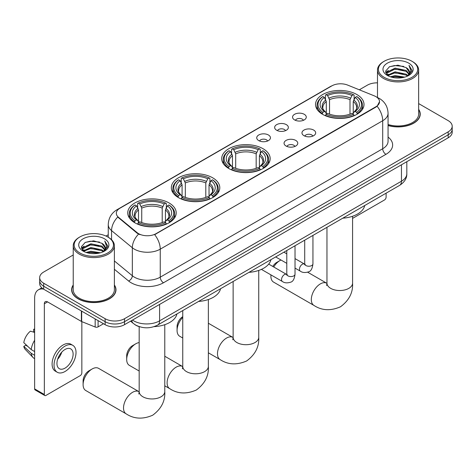 <?xml version="1.0" encoding="UTF-8"?>
<svg xmlns="http://www.w3.org/2000/svg" width="476" height="476" viewBox="0 0 476 476"><rect width="100%" height="100%" fill="white"/><g stroke="black" fill="none" stroke-linecap="round" stroke-linejoin="round"><path stroke-width="0.71" d="M263.073 148.732A24.234 13.994 0 0 0 236.661 145.698A24.234 13.994 0 0 0 221.703 158.627A24.234 13.994 0 0 0 228.801 168.516A24.234 13.994 0 0 0 255.207 171.55A24.234 13.994 0 0 0 270.172 158.627A24.234 13.994 0 0 0 263.073 148.732M212.695 177.816A24.234 13.994 0 0 0 186.289 174.781A24.234 13.994 0 0 0 171.324 187.711A24.234 13.994 0 0 0 178.423 197.6A24.234 13.994 0 0 0 204.835 200.634A24.234 13.994 0 0 0 219.793 187.711A24.234 13.994 0 0 0 212.695 177.816M169.111 202.978A24.234 13.994 0 0 0 142.699 199.944A24.234 13.994 0 0 0 127.741 212.873A24.234 13.994 0 0 0 134.839 222.768A24.234 13.994 0 0 0 161.251 225.797A24.234 13.994 0 0 0 176.209 212.873A24.234 13.994 0 0 0 169.111 202.978M356.905 94.557A24.234 13.994 0 0 0 330.493 91.523A24.234 13.994 0 0 0 315.534 104.452A24.234 13.994 0 0 0 322.633 114.347A24.234 13.994 0 0 0 349.045 117.376A24.234 13.994 0 0 0 364.003 104.452A24.234 13.994 0 0 0 356.905 94.557M294.567 119.91A6.86 3.963 180 0 1 293.204 118.786A6.86 3.963 180 0 1 295.477 113.865A6.86 3.963 180 0 1 304.265 114.305A6.86 3.963 180 0 1 305.628 118.786A6.86 3.963 180 0 1 294.567 119.91M303.432 120.321A4.117 2.374 0 0 0 302.325 119.161A4.117 2.374 0 0 0 298.274 118.56A4.117 2.374 0 0 0 295.4 120.321M276.651 130.251A6.86 3.963 180 0 1 275.295 129.127A6.86 3.963 180 0 1 277.562 124.206A6.86 3.963 180 0 1 286.356 124.647A6.86 3.963 180 0 1 287.712 129.127A6.86 3.963 180 0 1 276.651 130.251M285.517 130.662A4.117 2.374 0 0 0 284.41 129.502A4.117 2.374 0 0 0 280.358 128.901A4.117 2.374 0 0 0 277.49 130.662M258.742 140.593A6.86 3.963 180 0 1 257.379 139.474A6.86 3.963 180 0 1 259.652 134.547A6.86 3.963 180 0 1 268.44 134.994A6.86 3.963 180 0 1 269.803 139.474A6.86 3.963 180 0 1 258.742 140.593M267.607 141.003A4.117 2.374 0 0 0 266.5 139.843A4.117 2.374 0 0 0 262.449 139.242A4.117 2.374 0 0 0 259.575 141.003M303.974 135.684A6.86 3.963 180 0 1 302.611 134.559A6.86 3.963 180 0 1 304.884 129.639A6.86 3.963 180 0 1 313.672 130.079A6.86 3.963 180 0 1 315.035 134.559A6.86 3.963 180 0 1 303.974 135.684M312.839 136.094A4.117 2.374 0 0 0 311.732 134.934A4.117 2.374 0 0 0 307.68 134.333A4.117 2.374 0 0 0 304.813 136.094M286.064 146.025A6.86 3.963 180 0 1 284.702 144.906A6.86 3.963 180 0 1 286.974 139.98A6.86 3.963 180 0 1 295.763 140.426A6.86 3.963 180 0 1 297.125 144.906A6.86 3.963 180 0 1 286.064 146.025M294.924 146.435A4.117 2.374 0 0 0 293.823 145.275A4.117 2.374 0 0 0 289.765 144.674A4.117 2.374 0 0 0 286.897 146.435M374.267 95.849A12.346 7.128 180 0 1 375.915 96.646A12.346 7.128 180 0 1 379.533 101.686A12.346 7.128 180 0 1 375.915 106.731L156.051 233.668A12.346 7.128 180 0 1 137.207 232.716L118.566 217.348A12.346 7.128 180 0 1 116.328 213.254A12.346 7.128 180 0 1 119.946 208.214L331.832 85.882A12.346 7.128 180 0 1 347.647 85.085L374.267 95.849M139.968 326.863A13.721 7.919 180 0 1 134.428 324.269M73.233 284.987A22.176 12.804 0 0 0 71.632 289.765A22.176 12.804 0 0 0 78.124 298.821A22.176 12.804 0 0 0 102.292 301.594A22.176 12.804 0 0 0 115.983 289.765A22.176 12.804 0 0 0 114.383 284.987M71.858 290.919A22.176 12.804 0 0 0 71.781 291.258M379.533 101.686L377.111 106.225L375.915 107.094L154.658 234.662A16.005 9.24 60 0 1 160.251 249.162A18.29 10.561 180 0 1 134.387 249.162A18.29 10.561 180 0 1 132.334 247.752L111.562 230.622A18.29 10.561 180 0 1 108.254 224.565L108.254 237.25M73.233 254.975L43.691 272.028A13.721 7.919 0 0 0 39.675 277.633L39.675 283.607A13.721 7.919 0 0 0 43.691 289.206L105.125 324.674L105.125 321.687A13.721 7.919 0 0 0 124.522 321.687L448.184 134.821A13.721 7.919 0 0 0 452.2 129.222A13.721 7.919 0 0 1 448.184 134.821L124.522 321.687A13.721 7.919 0 0 1 105.125 321.687L43.691 286.219L105.125 321.687L105.125 318.7A13.721 7.919 0 0 0 124.522 318.7L448.184 131.834A13.721 7.919 0 0 0 452.2 126.235A13.721 7.919 0 0 0 448.184 120.636L418.642 103.584M39.675 280.62A13.721 7.919 0 0 0 43.691 286.219A13.721 7.919 0 0 1 39.675 280.62M139.98 234.662L137.207 233.258L117.733 217.044A16.005 10.704 129.5 0 0 111.562 230.622L111.562 239.708M388.065 125.533A22.176 12.804 0 0 0 420.243 114.103A22.176 12.804 0 0 0 418.642 109.325M377.486 82.854A13.721 7.919 0 0 0 367.347 85.168L359.315 89.803M108.254 234.751L105.999 236.054M39.675 277.633A13.721 7.919 0 0 0 43.691 283.232L105.125 318.7M115.835 291.258A22.176 12.804 0 0 0 115.757 290.919M420.094 115.597A22.176 12.804 0 0 0 420.016 115.257M105.125 324.674A13.721 7.919 0 0 0 124.522 324.674L448.184 137.808A13.721 7.919 0 0 0 452.2 132.209L452.2 126.235M352.573 218.401L384.483 199.974A2.285 1.321 120 0 0 386.101 197.177L386.101 193.173M384.162 77.326A19.665 11.353 0 0 0 411.966 77.326A19.665 11.353 0 0 0 411.966 61.273L412.615 61.648A20.575 11.882 0 0 1 418.642 70.049A20.575 11.882 0 0 1 405.939 81.021A20.575 11.882 0 0 1 383.513 78.445A20.575 11.882 0 0 1 377.486 70.049A20.575 11.882 0 0 1 383.513 61.648L384.162 61.273A19.665 11.353 0 0 0 384.162 77.326M388.065 124.486A20.575 11.882 0 0 0 418.642 114.103L418.642 70.049M388.065 125.384A21.95 12.674 0 0 0 420.016 114.103A21.95 12.674 0 0 0 418.642 109.694M390.362 76.791L395.104 75.577L404.725 77.118M391.718 77.207L395.104 76.511L403.321 77.469L394.467 76.761L391.813 77.231M387.399 75.262L395.104 71.84L406.147 74.173L407.926 75.642M387.875 75.654L395.104 72.774L406.147 75.107L407.432 76.089M386.768 74.631L387.024 72.156L395.104 68.11L406.147 70.436L409.17 73.869M386.667 74.179L387.024 73.084L395.104 69.044L406.147 71.37L408.955 74.316M407.313 76.184A11.43 6.599 0 0 0 409.497 72.304A11.43 6.599 0 0 0 406.147 67.64L409.491 72.531M408.735 63.141A15.089 8.711 0 0 0 387.428 63.118A15.089 8.711 0 0 0 387.327 75.422A15.089 8.711 0 0 0 387.393 75.458A15.089 8.711 0 0 0 408.801 75.422A15.089 8.711 0 0 0 408.735 63.141M406.147 67.64L397.936 65.188L389.493 66.741L385.584 71.162L388.178 75.874M408.253 75.726L411.895 71.102L411.972 70.269L409.003 65.313L410.871 70.87L407.438 76.13M412.615 61.648L411.966 61.273A19.665 11.353 0 0 0 384.162 61.273M409.003 65.313L411.966 70.46M389.297 66.836L394.467 65.563L403.725 66.39M385.733 72.846L387.416 71.519M391.129 69.942L394.467 69.294L403.398 70.026M391.129 73.673L394.467 73.03L403.398 73.762M385.631 72.477L388.404 70.507M387.107 74.988L388.404 74.244M272.79 266.447A8.229 4.754 -60 0 1 276.717 262.419L279.953 260.55A12.804 7.39 120 0 0 273.736 266.994M270.969 274.902A12.804 7.39 120 0 0 270.898 276.235A12.804 7.39 120 0 0 273.551 282.095L313.964 305.431A12.804 7.39 -60 0 1 312.006 295.168A12.804 7.39 -60 0 1 320.366 283.886A12.804 7.39 -60 0 1 326.768 283.25L326.964 283.363M322.192 114.085L322.847 112.354A21.765 12.566 0 0 1 322.847 96.545L324.34 97.413A19.665 11.353 0 0 0 324.34 111.491L325.822 112.33L326.298 114.097M326.298 113.377L326.298 101.555L324.34 97.413M325.429 99.288L325.429 95.051L326.078 94.682A21.765 12.566 0 0 1 353.454 94.682L351.96 95.545A19.665 11.353 0 0 0 327.577 95.545L329.529 99.686L329.529 114.145M350.003 114.145L350.003 99.686L351.96 95.545M342.791 218.181A25.151 14.518 0 0 0 364.735 205.507M325.429 115.341A22.681 13.096 0 0 0 354.108 115.341L353.454 114.222A21.765 12.566 0 0 1 326.078 114.222L325.429 115.733M354.108 115.733L354.108 115.341M322.847 96.545L322.192 96.92A22.681 13.096 0 0 0 317.087 105.196A22.681 13.096 0 0 0 322.192 113.478M353.454 94.682L354.108 95.051L354.108 99.288M326.078 114.222L327.577 113.359A19.665 11.353 0 0 0 351.96 113.359L353.454 114.222M324.34 111.491L322.847 112.354M327.577 95.545L326.078 94.682M325.822 99.96A17.588 10.157 0 0 0 325.822 112.33L325.905 112.384C323.406 109.968 322.389 108.326 322.847 107.463A16.916 9.77 0 0 1 326.298 101.555M357.339 113.478A22.681 13.096 0 0 0 362.45 105.196A22.681 13.096 0 0 0 357.339 96.92L356.691 96.545A21.765 12.566 0 0 1 356.691 112.354L357.339 114.085M356.691 112.354L355.191 111.491A19.665 11.353 0 0 0 355.191 97.413L356.691 96.545M355.191 97.413L353.24 101.555L353.24 113.377L353.716 112.33L355.191 111.491M353.24 101.555A16.916 9.77 0 0 1 356.685 107.463C357.149 108.332 356.131 109.974 353.632 112.384L353.716 112.33A17.588 10.157 0 0 0 353.716 99.96M353.24 114.097L353.24 113.377M281.007 260.015A12.804 7.39 120 0 0 279.953 260.55L276.717 262.419M182.754 317.415A12.804 7.39 120 0 0 177.066 330.403L177.066 326.673A8.229 4.754 -60 0 1 182.754 316.671M177.066 330.403A12.804 7.39 120 0 0 179.72 336.27L182.754 338.019M228.361 168.26L229.015 166.529A21.765 12.566 0 0 1 229.015 150.719L230.509 151.582A19.665 11.353 0 0 0 230.509 165.666L231.99 166.505L232.466 168.266M232.466 167.546L232.466 155.729L230.509 151.582M231.598 153.456L231.598 149.226L232.246 148.857A21.765 12.566 0 0 1 259.622 148.857L258.129 149.72A19.665 11.353 0 0 0 233.746 149.72L235.697 153.861L235.697 168.314M256.171 168.314L256.171 153.861L258.129 149.72M248.96 272.349A25.151 14.518 0 0 0 270.904 259.682M231.598 169.515A22.681 13.096 0 0 0 260.277 169.515L259.622 168.397A21.765 12.566 0 0 1 232.246 168.397L231.598 169.902M260.277 169.902L260.277 169.515M229.015 150.719L228.361 151.094A22.681 13.096 0 0 0 223.256 159.371A22.681 13.096 0 0 0 228.361 167.647M259.622 148.857L260.277 149.226L260.277 153.456M232.246 168.397L233.746 167.528A19.665 11.353 0 0 0 258.129 167.528L259.622 168.397M230.509 165.666L229.015 166.529M233.746 149.72L232.246 148.857M231.99 154.129A17.588 10.157 0 0 0 231.99 166.505L232.074 166.558C229.575 164.143 228.551 162.5 229.015 161.638A16.916 9.77 0 0 1 232.466 155.729M263.508 167.647A22.681 13.096 0 0 0 268.619 159.371A22.681 13.096 0 0 0 263.508 151.094L262.859 150.719A21.765 12.566 0 0 1 262.859 166.529L263.508 168.26M262.859 166.529L261.36 165.666A19.665 11.353 0 0 0 261.36 151.582L262.859 150.719M261.36 151.582L259.408 155.729L259.408 167.546L259.884 166.505L261.36 165.666M259.408 155.729A16.916 9.77 0 0 1 262.853 161.638C263.317 162.506 262.3 164.149 259.801 166.558L259.884 166.505A17.588 10.157 0 0 0 259.884 154.129M259.408 168.266L259.408 167.546M126.687 359.493L126.687 355.756A8.229 4.754 -60 0 1 132.512 345.677L135.743 343.809A12.804 7.39 120 0 0 126.687 359.493A12.804 7.39 120 0 0 129.341 365.354L139.171 371.024M177.988 197.344L178.637 195.612A21.765 12.566 0 0 1 178.637 179.803L180.136 180.672A19.665 11.353 0 0 0 180.136 194.749L181.612 195.588L182.088 197.35M182.088 196.63L182.088 184.813L180.136 180.672M181.219 182.54L181.219 178.31L181.874 177.941A21.765 12.566 0 0 1 209.25 177.941L207.75 178.803A19.665 11.353 0 0 0 183.367 178.803L185.325 182.945L185.325 197.403M205.799 197.403L205.799 182.945L207.75 178.803M198.581 301.439A25.151 14.518 0 0 0 220.525 288.765M181.219 198.599A22.681 13.096 0 0 0 209.898 198.599L209.25 197.48A21.765 12.566 0 0 1 181.874 197.48L181.219 198.986M209.898 198.986L209.898 198.599M178.637 179.803L177.988 180.178A22.681 13.096 0 0 0 172.877 188.454A22.681 13.096 0 0 0 177.988 196.731M209.25 177.941L209.898 178.31L209.898 182.54M181.874 197.48L183.367 196.612A19.665 11.353 0 0 0 207.75 196.612L209.25 197.48M180.136 194.749L178.637 195.612M183.367 178.803L181.874 177.941M181.612 183.218A17.588 10.157 0 0 0 181.612 195.588L181.695 195.642C179.196 193.226 178.179 191.584 178.643 190.721A16.916 9.77 0 0 1 182.088 184.813M213.135 196.731A22.681 13.096 0 0 0 218.24 188.454A22.681 13.096 0 0 0 213.135 180.178L212.48 179.803A21.765 12.566 0 0 1 212.48 195.612L213.135 197.344M212.48 195.612L210.987 194.749A19.665 11.353 0 0 0 210.987 180.672L212.48 179.803M210.987 180.672L209.029 184.813L209.029 196.63L209.511 195.588L210.987 194.749M209.029 184.813A16.916 9.77 0 0 1 212.48 190.721C212.939 191.59 211.921 193.232 209.428 195.642L209.511 195.588A17.588 10.157 0 0 0 209.511 183.218M209.029 197.35L209.029 196.63M139.171 342.607A12.804 7.39 120 0 0 135.743 343.809L132.512 345.677M83.104 384.656L83.104 380.919A8.229 4.754 -60 0 1 88.923 370.84L92.16 368.971A12.804 7.39 120 0 0 83.104 384.656A12.804 7.39 120 0 0 85.757 390.516L126.176 413.852A12.804 7.39 -60 0 1 124.212 403.588A12.804 7.39 -60 0 1 132.572 392.307A12.804 7.39 -60 0 1 138.974 391.677L139.171 391.784M134.405 222.506L135.053 220.775A21.765 12.566 0 0 1 135.053 204.972L136.547 205.834A19.665 11.353 0 0 0 136.547 219.912L138.028 220.751L138.504 222.518M138.504 221.798L138.504 209.975L136.547 205.834M137.635 207.709L137.635 203.472L138.284 203.103A21.765 12.566 0 0 1 165.666 203.103L164.166 203.966A19.665 11.353 0 0 0 139.783 203.966L141.735 208.107L141.735 222.566M162.209 222.566L162.209 208.107L164.166 203.966M154.051 326.655A25.151 14.518 0 0 0 176.941 313.928M137.635 223.762A22.681 13.096 0 0 0 166.314 223.762L165.666 222.643A21.765 12.566 0 0 1 138.284 222.643L137.635 224.154M166.314 224.154L166.314 223.762M135.053 204.972L134.405 205.34A22.681 13.096 0 0 0 129.293 213.617A22.681 13.096 0 0 0 134.405 221.899M165.666 203.103L166.314 203.472L166.314 207.709M138.284 222.643L139.783 221.78A19.665 11.353 0 0 0 164.166 221.78L165.666 222.643M136.547 219.912L135.053 220.775M139.783 203.966L138.284 203.103M138.028 208.381A17.588 10.157 0 0 0 138.028 220.751L138.111 220.804C135.612 218.389 134.595 216.753 135.053 215.884A16.916 9.77 0 0 1 138.504 209.975M169.545 221.899A22.681 13.096 0 0 0 174.656 213.617A22.681 13.096 0 0 0 169.545 205.34L168.897 204.972A21.765 12.566 0 0 1 168.897 220.775L169.545 222.506M168.897 220.775L167.403 219.912A19.665 11.353 0 0 0 167.403 205.834L168.897 204.972M167.403 205.834L165.446 209.975L165.446 221.798L165.922 220.751L167.403 219.912M165.446 209.975A16.916 9.77 0 0 1 168.891 215.884C169.355 216.753 168.337 218.395 165.838 220.804L165.922 220.751A17.588 10.157 0 0 0 165.922 208.381M165.446 222.518L165.446 221.798M138.974 391.677L98.562 368.341A12.804 7.39 120 0 0 92.16 368.971L88.923 370.84M98.092 320.61L98.092 326.869L103.506 323.74M43.536 289.116A18.29 10.561 -120 0 0 38.425 289.795A18.29 10.561 -120 0 0 34.635 298.166L34.635 388.892L44.339 394.491L44.339 303.765A4.576 2.642 60 0 1 45.285 301.671A4.576 2.642 60 0 1 47.57 301.897L81.378 321.419L81.378 310.965M44.339 394.491A2.285 1.321 120 0 0 44.809 395.538L35.111 389.939A2.285 1.321 -60 0 1 34.635 388.892M44.809 395.538A2.285 1.321 120 0 0 45.952 395.425L80.224 375.635A2.285 1.321 120 0 0 81.842 372.839L81.842 321.633M98.092 326.869A2.285 1.321 180 0 1 95.164 327.012L81.682 321.568A2.285 1.321 180 0 1 81.378 321.419M65.028 368.132A11.43 6.599 120 0 0 72.501 358.059A11.43 6.599 120 0 0 70.746 348.896A11.43 6.599 120 0 0 65.028 349.467A11.43 6.599 120 0 0 57.56 359.541A11.43 6.599 120 0 0 59.316 368.698A11.43 6.599 120 0 0 65.028 368.132M57.644 359.273A11.43 6.599 120 0 0 61.749 352.163M34.635 329.594L33.665 329.297L33.665 331.593L34.635 332.153M72.804 345.332L70.864 344.213A15.547 8.979 120 0 0 63.088 344.987A15.547 8.979 120 0 0 52.931 358.684A15.547 8.979 120 0 0 55.317 371.143L57.257 372.262A15.547 8.979 120 0 0 65.028 371.494A15.547 8.979 120 0 0 75.184 357.791A15.547 8.979 120 0 0 72.804 345.332A15.547 8.979 120 0 0 65.028 346.106A15.547 8.979 120 0 0 54.871 359.802A15.547 8.979 120 0 0 57.257 372.262M34.635 340.28A15.089 8.711 120 0 0 31.202 349.58L23.8 342.655A11.888 6.866 120 0 1 30.434 331.165L34.635 332.438M34.635 351.562L31.202 349.58M27.804 346.403L25.787 345.237L23.8 346.385L31.202 353.311L34.635 355.298M31.202 353.311A15.089 8.711 120 0 0 33.064 357.53A15.089 8.711 120 0 0 34.207 358.428L34.635 358.678M34.635 329.029A11.888 6.866 120 0 0 33.665 329.297M23.8 346.385A11.888 6.866 120 0 0 25.204 349.348L33.064 357.53M79.903 252.988A19.665 11.353 0 0 0 107.713 252.988A19.665 11.353 0 0 0 107.713 236.935L108.355 237.31A20.575 11.882 0 0 1 114.383 245.711A20.575 11.882 0 0 1 101.68 256.683A20.575 11.882 0 0 1 79.254 254.107A20.575 11.882 0 0 1 73.233 245.711A20.575 11.882 0 0 1 79.254 237.31L79.903 236.935A19.665 11.353 0 0 0 79.903 252.988M73.233 245.711L73.233 289.765A20.575 11.882 0 0 0 79.254 298.166A20.575 11.882 0 0 0 101.68 300.743A20.575 11.882 0 0 0 114.383 289.765L114.383 245.711M73.233 285.356A21.95 12.674 0 0 0 71.858 289.765A21.95 12.674 0 0 0 78.284 298.726A21.95 12.674 0 0 0 102.209 301.475A21.95 12.674 0 0 0 115.757 289.765A21.95 12.674 0 0 0 114.383 285.356M86.102 252.453L90.851 251.239L100.466 252.78M87.459 252.869L90.851 252.173L99.062 253.131M83.145 250.929L90.851 247.502L101.888 249.835L103.667 251.304M83.615 251.316L90.851 248.436L101.888 250.769L103.173 251.75M82.509 250.293L82.764 247.817L90.851 243.771L101.888 246.098L104.91 249.531M82.407 249.84L82.764 248.746L90.851 244.706L101.888 247.032L104.696 249.977M103.06 251.846A11.43 6.599 0 0 0 105.238 247.966A11.43 6.599 0 0 0 101.888 243.301L105.232 248.192M104.476 238.803A15.089 8.711 0 0 0 83.169 238.785A15.089 8.711 0 0 0 83.074 251.084A15.089 8.711 0 0 0 83.139 251.12A15.089 8.711 0 0 0 104.541 251.084A15.089 8.711 0 0 0 104.476 238.803M101.888 243.301L93.677 240.85L85.234 242.403L81.325 246.824L83.919 251.536M103.994 251.387L107.641 246.764L107.713 245.931L104.744 240.975L106.612 246.532L103.179 251.792M108.355 237.31L107.713 236.935A19.665 11.353 0 0 0 79.903 236.935M104.744 240.975L107.707 246.122M85.037 242.498L90.208 241.225L99.466 242.052M81.473 248.508L83.157 247.181M86.87 245.604L90.208 244.956L99.139 245.687M86.87 249.335L90.208 248.692L99.139 249.424M87.554 252.893L90.208 252.423L99.05 253.131M81.372 248.139L84.145 246.169M82.848 250.65L84.145 249.906M118.566 217.348L118.566 217.883M137.207 232.716L137.207 233.258M156.051 233.668L156.051 234.037M375.915 106.731L375.915 107.094M388.065 137.076A22.866 13.197 180 0 1 385.941 154.331L163.488 282.762A4.576 2.642 60 0 1 160.251 277.163L382.704 148.732A18.29 10.561 0 0 0 388.065 141.265L388.065 113.264A18.29 10.561 180 0 1 382.704 120.731A16.005 9.24 -120 0 0 377.111 106.225M163.488 282.762A22.866 13.197 180 0 1 131.15 282.762A22.866 13.197 180 0 1 128.591 281.001L114.383 269.285M138.57 234.103A16.005 10.704 129.5 0 0 132.334 247.752L132.334 275.753A18.29 10.561 0 0 0 134.387 277.163A18.29 10.561 0 0 0 160.251 277.163L160.251 249.162L382.704 120.731L382.704 148.732A4.576 2.642 60 0 0 385.941 154.331M388.065 113.264C387.756 106.683 384.864 101.757 379.39 98.467L377.081 97.342A16.005 7.497 112 0 0 376.867 97.265M118.584 209.148A16.005 9.24 -120 0 0 116.929 209.773C111.455 213.058 108.564 217.99 108.254 224.565M116.929 209.773L330.487 86.477A16.005 9.24 60 0 1 331.701 85.96M124.522 318.7L124.522 324.674M448.184 131.834L448.184 137.808M43.691 283.232L43.691 289.206M114.383 260.949L132.334 275.753A4.576 3.058 -50.5 0 1 128.591 281.001M132.512 320.062A18.29 10.561 0 0 0 133.738 320.848A18.29 10.561 0 0 0 159.603 320.848L401.458 181.213A18.29 10.561 0 0 0 406.819 173.746C406.95 178.286 404.535 182.171 399.566 185.402L157.711 325.031A9.145 5.278 60 0 0 159.603 320.848L159.603 304.42M401.458 164.785L401.458 181.213A9.145 5.278 60 0 1 399.566 185.402M131.769 320.491A9.145 6.117 129.5 0 0 133.363 323.466L130.585 321.175M352.573 216.259L352.573 283.137A12.804 7.39 180 0 1 348.819 288.367A12.804 7.39 180 0 1 330.713 288.367A12.804 7.39 180 0 1 326.964 283.137L326.619 285.594M350.003 99.686A16.916 9.77 0 0 0 329.529 99.686M350.485 98.092A17.588 10.157 0 0 0 329.053 98.092M258.742 270.433L258.742 337.311A12.804 7.39 180 0 1 254.987 342.541A12.804 7.39 180 0 1 236.881 342.541A12.804 7.39 180 0 1 233.133 337.311L232.788 339.769M258.742 337.311C259.289 346.712 255.261 354.596 246.657 360.963C236.846 365.235 228.004 364.783 220.132 359.6A12.804 7.39 -60 0 1 218.175 349.342A12.804 7.39 -60 0 1 226.534 338.061A12.804 7.39 -60 0 1 232.937 337.425L233.133 337.538M256.171 153.861A16.916 9.77 0 0 0 235.697 153.861M256.653 152.266A17.588 10.157 0 0 0 235.221 152.266M208.363 299.517L208.363 366.395A12.804 7.39 180 0 1 204.615 371.625A12.804 7.39 180 0 1 186.509 371.625A12.804 7.39 180 0 1 182.754 366.395L182.415 368.852M208.363 366.395C208.916 375.796 204.888 383.68 196.279 390.046C186.467 394.318 177.625 393.866 169.759 388.684A12.804 7.39 -60 0 1 167.796 378.426A12.804 7.39 -60 0 1 176.162 367.145A12.804 7.39 -60 0 1 182.564 366.508L182.754 366.621M205.799 182.945A16.916 9.77 0 0 0 185.325 182.945M206.275 181.35A17.588 10.157 0 0 0 184.843 181.35M164.779 324.686L164.779 391.564A12.804 7.39 180 0 1 161.031 396.788A12.804 7.39 180 0 1 142.919 396.788A12.804 7.39 180 0 1 139.171 391.564L138.825 394.015M162.209 208.107A16.916 9.77 0 0 0 141.735 208.107M162.691 206.513A17.588 10.157 0 0 0 141.259 206.513M312.94 235.412L312.94 263.853A4.117 2.374 180 0 1 311.548 265.638A4.117 2.374 180 0 1 305.913 265.537A4.117 2.374 180 0 1 304.711 263.853L304.575 264.745L304.943 264.442M312.94 263.853C312.375 268.637 310.893 271.302 308.502 271.861C305.098 272.915 302.367 272.677 300.302 271.153A4.117 2.374 -60 0 1 299.672 267.857A4.117 2.374 -60 0 1 302.355 264.228A4.117 2.374 -60 0 1 302.54 264.132A4.117 2.374 -60 0 1 304.414 264.025L305.253 264.353M295.025 245.753L295.025 274.2A4.117 2.374 180 0 1 293.632 275.979A4.117 2.374 180 0 1 288.004 275.878A4.117 2.374 180 0 1 286.796 274.2L286.665 275.086L287.034 274.783M295.025 274.2C294.465 278.978 292.984 281.643 290.586 282.203C287.189 283.256 284.458 283.018 282.387 281.495A4.117 2.374 -60 0 1 281.756 278.198A4.117 2.374 -60 0 1 284.446 274.569A4.117 2.374 -60 0 1 284.63 274.474A4.117 2.374 -60 0 1 286.504 274.366L287.337 274.7M44.339 303.765L47.57 301.897M81.682 311.137L81.682 321.568M95.164 327.012L95.164 318.92M330.487 86.477L333.42 85.109M157.711 325.031C150.351 328.732 142.99 328.732 135.63 325.031L133.363 323.466M406.819 173.746L406.819 161.691M420.016 115.936L420.016 114.103M386.631 74.47L386.631 73.709M377.486 97.515L377.486 70.049M352.573 283.137C353.127 292.538 349.098 300.421 340.489 306.788C330.677 311.06 321.835 310.608 313.964 305.431M270.898 274.86L270.898 276.235M317.087 109.379L317.087 105.196M362.45 109.379L362.45 105.196M326.768 283.25L307.639 272.207M326.964 227.314L326.964 283.137M220.132 359.6L208.363 352.805M223.256 163.554L223.256 159.371M268.619 163.554L268.619 159.371M232.937 337.425L208.363 323.24M233.133 281.489L233.133 337.311M169.759 388.684L164.779 385.81M172.877 192.637L172.877 188.454M218.24 192.637L218.24 188.454M182.564 366.508L164.779 356.244M182.754 310.572L182.754 366.395M164.779 391.564C165.333 400.965 161.305 408.842 152.695 415.209C142.883 419.481 134.042 419.029 126.176 413.852M129.293 217.806L129.293 213.617M174.656 217.806L174.656 213.617M139.171 326.643L139.171 391.564M300.302 271.153L295.025 268.107M286.796 263.359L275.669 256.933M304.711 240.166L304.711 263.853M304.414 264.025L295.025 258.605M286.796 253.851L283.898 252.179M282.387 281.495L261.407 269.386M286.796 250.507L286.796 274.2M286.504 274.366L268.714 264.097M38.425 289.795L41.799 287.843M115.757 291.598L115.757 289.765M82.378 250.132L82.378 249.37M71.858 291.598L71.858 289.765"/></g></svg>
